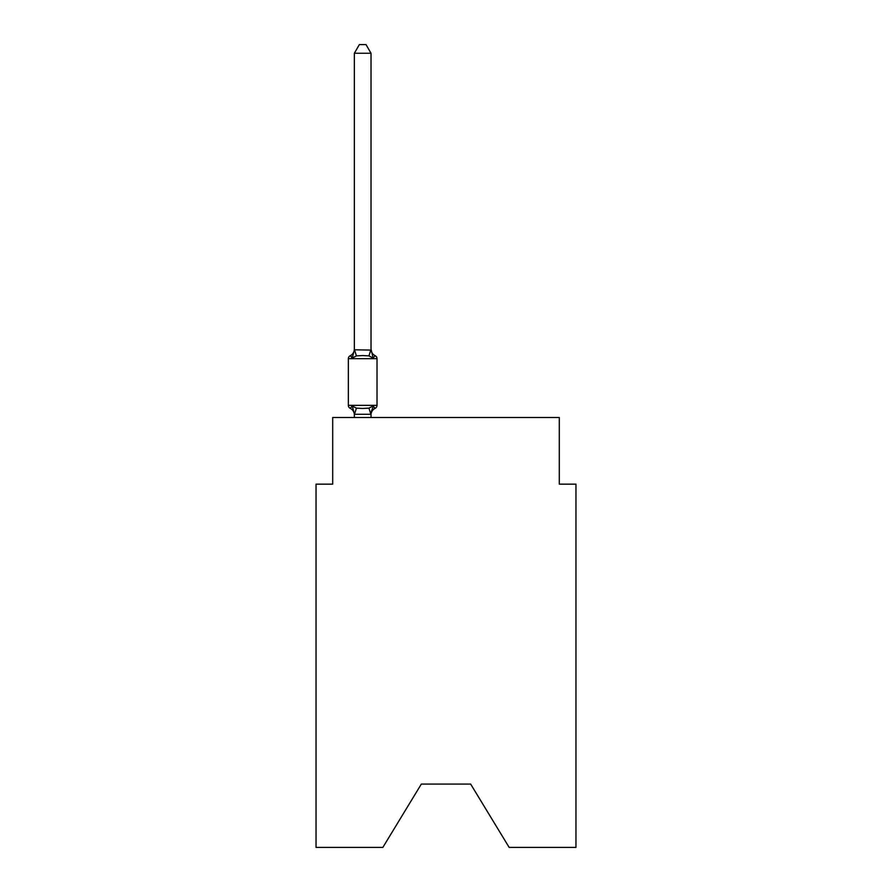 <?xml version="1.0" encoding="UTF-8"?>
<svg xmlns="http://www.w3.org/2000/svg" width="892" height="892" viewBox="0 0 892 892"><rect width="100%" height="100%" fill="white"/><g stroke="black" fill="none" stroke-linecap="round" stroke-linejoin="round"><path stroke-width="1.34" d="M470.664 784.079L509.154 847.4L575.964 847.4L575.964 484.155L559.306 484.155L559.306 417.512L332.694 417.512L332.694 484.155L316.036 484.155L316.036 847.4L382.846 847.4L421.336 784.079L470.664 784.079L421.336 784.079M371.016 53.264L354.358 53.264L359.353 44.6L366.021 44.6L371.016 53.264L371.016 349.095A7.337 7.337 0 0 0 375.142 355.696L373.101 358.038L375.142 355.696A3.334 3.334 0 0 1 377.015 358.684L377.015 405.347A3.334 3.334 0 0 1 375.142 408.335L373.101 405.994L375.142 408.335L373.101 405.994L375.142 408.335L373.101 405.994L375.142 408.335L373.101 405.994L375.142 408.335L373.101 405.994L375.142 408.335L373.101 405.994L375.142 408.335L373.101 405.994L375.142 408.335L373.101 405.994L375.142 408.335L373.101 405.994L375.142 408.335L373.101 405.994L375.142 408.335L373.101 405.994L375.142 408.335L373.101 405.994L375.142 408.335L373.101 405.994L370.882 414.289L354.492 414.289L352.273 405.994L350.233 408.335A3.334 3.334 0 0 1 348.359 405.347A3.334 3.334 0 0 0 350.233 408.335L352.273 405.994L350.233 408.335A3.334 3.334 0 0 1 348.359 405.347A3.334 3.334 0 0 0 350.233 408.335L352.273 405.994L350.233 408.335A3.334 3.334 0 0 1 348.359 405.347A3.334 3.334 0 0 0 350.233 408.335L352.273 405.994L350.233 408.335A3.334 3.334 0 0 1 348.359 405.347A3.334 3.334 0 0 0 350.233 408.335L352.273 405.994L350.233 408.335A3.334 3.334 0 0 1 348.359 405.347A3.334 3.334 0 0 0 350.233 408.335L352.273 405.994L350.233 408.335A3.334 3.334 0 0 1 348.359 405.347A3.334 3.334 0 0 0 350.233 408.335L352.273 405.994L350.233 408.335A3.334 3.334 0 0 1 348.359 405.347A3.334 3.334 0 0 0 350.233 408.335L352.273 405.994L350.233 408.335A3.334 3.334 0 0 1 348.359 405.347A3.334 3.334 0 0 0 350.233 408.335L352.273 405.994L350.233 408.335A3.334 3.334 0 0 1 348.359 405.347A3.334 3.334 0 0 0 350.233 408.335L352.273 405.994L350.233 408.335A3.334 3.334 0 0 1 348.359 405.347A3.334 3.334 0 0 0 350.233 408.335L352.273 405.994L350.233 408.335A3.334 3.334 0 0 1 348.359 405.347A3.334 3.334 0 0 0 350.233 408.335L352.273 405.994L350.233 408.335A3.334 3.334 0 0 1 348.359 405.347A3.334 3.334 0 0 0 350.233 408.335L352.273 405.994L350.233 408.335A3.334 3.334 0 0 1 348.359 405.347A3.334 3.334 0 0 0 350.233 408.335L352.273 405.994L350.233 408.335A3.334 3.334 0 0 1 348.359 405.347A3.334 3.334 0 0 0 350.233 408.335L352.273 405.994L350.233 408.335A3.334 3.334 0 0 1 348.359 405.347A3.334 3.334 0 0 0 350.233 408.335L352.273 405.994L350.233 408.335A3.334 3.334 0 0 1 348.359 405.347A3.334 3.334 0 0 0 350.233 408.335L352.273 405.994L350.233 408.335A3.334 3.334 0 0 1 348.359 405.347A3.334 3.334 0 0 0 350.233 408.335L352.273 405.994L350.233 408.335A3.334 3.334 0 0 1 348.359 405.347A3.334 3.334 0 0 0 350.233 408.335L352.273 405.994L350.233 408.335A3.334 3.334 0 0 1 348.359 405.347A3.334 3.334 0 0 0 350.233 408.335L352.273 405.994L350.233 408.335A3.334 3.334 0 0 1 348.359 405.347A3.334 3.334 0 0 0 350.233 408.335L352.273 405.994L350.233 408.335A3.334 3.334 0 0 1 348.359 405.347A3.334 3.334 0 0 0 350.233 408.335L352.273 405.994L350.233 408.335A3.334 3.334 0 0 1 348.359 405.347A3.334 3.334 0 0 0 350.233 408.335L352.273 405.994L350.233 408.335A3.334 3.334 0 0 1 348.359 405.347A3.334 3.334 0 0 0 350.233 408.335L352.273 405.994L350.233 408.335A3.334 3.334 0 0 1 348.359 405.347A3.334 3.334 0 0 0 350.233 408.335L352.273 405.994L350.233 408.335A3.334 3.334 0 0 1 348.359 405.347A3.334 3.334 0 0 0 350.233 408.335L352.273 405.994L350.233 408.335A3.334 3.334 0 0 1 348.359 405.347A3.334 3.334 0 0 0 350.233 408.335L352.273 405.994L356.432 408.135L362.687 408.469L368.942 408.135L373.101 405.994L375.142 408.335A3.334 3.334 0 0 0 377.015 405.347A3.334 3.334 0 0 1 375.142 408.335L374.194 407.878L375.142 408.335A3.334 3.334 0 0 0 377.015 405.347A3.334 3.334 0 0 1 375.142 408.335A3.334 3.334 0 0 0 377.015 405.347A3.334 3.334 0 0 1 375.142 408.335L374.194 407.878L375.142 408.335A3.334 3.334 0 0 0 377.015 405.347A3.334 3.334 0 0 1 375.142 408.335A3.334 3.334 0 0 0 377.015 405.347A3.334 3.334 0 0 1 375.142 408.335L374.194 407.878L375.142 408.335A3.334 3.334 0 0 0 377.015 405.347A3.334 3.334 0 0 1 375.142 408.335A3.334 3.334 0 0 0 377.015 405.347A3.334 3.334 0 0 1 375.142 408.335L374.194 407.878L375.142 408.335A3.334 3.334 0 0 0 377.015 405.347A3.334 3.334 0 0 1 375.142 408.335A3.334 3.334 0 0 0 377.015 405.347A3.334 3.334 0 0 1 375.142 408.335L374.194 407.878L375.142 408.335A3.334 3.334 0 0 0 377.015 405.347A3.334 3.334 0 0 1 375.142 408.335A3.334 3.334 0 0 0 377.015 405.347A3.334 3.334 0 0 1 375.142 408.335L374.194 407.878L375.142 408.335A3.334 3.334 0 0 0 377.015 405.347A3.334 3.334 0 0 1 375.142 408.335A3.334 3.334 0 0 0 377.015 405.347A3.334 3.334 0 0 1 375.142 408.335L374.194 407.878L375.142 408.335A3.334 3.334 0 0 0 377.015 405.347A3.334 3.334 0 0 1 375.142 408.335A3.334 3.334 0 0 0 377.015 405.347A3.334 3.334 0 0 1 375.142 408.335L374.194 407.878L375.142 408.335A3.334 3.334 0 0 0 377.015 405.347A3.334 3.334 0 0 1 375.142 408.335A3.334 3.334 0 0 0 377.015 405.347A3.334 3.334 0 0 1 375.142 408.335L374.194 407.878L375.142 408.335A3.334 3.334 0 0 0 377.015 405.347A3.334 3.334 0 0 1 375.142 408.335A3.334 3.334 0 0 0 377.015 405.347A3.334 3.334 0 0 1 375.142 408.335L374.194 407.878L375.142 408.335A3.334 3.334 0 0 0 377.015 405.347A3.334 3.334 0 0 1 375.142 408.335A3.334 3.334 0 0 0 377.015 405.347A3.334 3.334 0 0 1 375.142 408.335L374.194 407.878L375.142 408.335A3.334 3.334 0 0 0 377.015 405.347A3.334 3.334 0 0 1 375.142 408.335A3.334 3.334 0 0 0 377.015 405.347A3.334 3.334 0 0 1 375.142 408.335L374.194 407.878L375.142 408.335A3.334 3.334 0 0 0 377.015 405.347A3.334 3.334 0 0 1 375.142 408.335A3.334 3.334 0 0 0 377.015 405.347A3.334 3.334 0 0 1 375.142 408.335L374.194 407.878M354.358 53.264L354.358 349.787L371.016 350.088L371.016 349.095L373.101 358.038L368.942 355.897L362.687 355.562L356.432 355.897L352.273 358.038L350.233 355.696A3.334 3.334 0 0 0 348.359 358.684A3.334 3.334 0 0 1 350.233 355.696L351.18 356.153L350.233 355.696A3.334 3.334 0 0 0 348.359 358.684A3.334 3.334 0 0 1 350.233 355.696A3.334 3.334 0 0 0 348.359 358.684A3.334 3.334 0 0 1 350.233 355.696L351.18 356.153L350.233 355.696A3.334 3.334 0 0 0 348.359 358.684A3.334 3.334 0 0 1 350.233 355.696A3.334 3.334 0 0 0 348.359 358.684A3.334 3.334 0 0 1 350.233 355.696L351.18 356.153L350.233 355.696A3.334 3.334 0 0 0 348.359 358.684A3.334 3.334 0 0 1 350.233 355.696A3.334 3.334 0 0 0 348.359 358.684A3.334 3.334 0 0 1 350.233 355.696L351.18 356.153L350.233 355.696A3.334 3.334 0 0 0 348.359 358.684A3.334 3.334 0 0 1 350.233 355.696A3.334 3.334 0 0 0 348.359 358.684A3.334 3.334 0 0 1 350.233 355.696L351.18 356.153L350.233 355.696A3.334 3.334 0 0 0 348.359 358.684A3.334 3.334 0 0 1 350.233 355.696A3.334 3.334 0 0 0 348.359 358.684A3.334 3.334 0 0 1 350.233 355.696L351.18 356.153L350.233 355.696A3.334 3.334 0 0 0 348.359 358.684A3.334 3.334 0 0 1 350.233 355.696A3.334 3.334 0 0 0 348.359 358.684A3.334 3.334 0 0 1 350.233 355.696L351.18 356.153L350.233 355.696A3.334 3.334 0 0 0 348.359 358.684A3.334 3.334 0 0 1 350.233 355.696A3.334 3.334 0 0 0 348.359 358.684A3.334 3.334 0 0 1 350.233 355.696L351.18 356.153L350.233 355.696A3.334 3.334 0 0 0 348.359 358.684A3.334 3.334 0 0 1 350.233 355.696A3.334 3.334 0 0 0 348.359 358.684A3.334 3.334 0 0 1 350.233 355.696L351.18 356.153L350.233 355.696A3.334 3.334 0 0 0 348.359 358.684A3.334 3.334 0 0 1 350.233 355.696A3.334 3.334 0 0 0 348.359 358.684A3.334 3.334 0 0 1 350.233 355.696L351.18 356.153L350.233 355.696A3.334 3.334 0 0 0 348.359 358.684A3.334 3.334 0 0 1 350.233 355.696A3.334 3.334 0 0 0 348.359 358.684A3.334 3.334 0 0 1 350.233 355.696L351.18 356.153L350.233 355.696A3.334 3.334 0 0 0 348.359 358.684A3.334 3.334 0 0 1 350.233 355.696A3.334 3.334 0 0 0 348.359 358.684A3.334 3.334 0 0 1 350.233 355.696L351.18 356.153L350.233 355.696A3.334 3.334 0 0 0 348.359 358.684A3.334 3.334 0 0 1 350.233 355.696A3.334 3.334 0 0 0 348.359 358.684A3.334 3.334 0 0 1 350.233 355.696L351.18 356.153M371.016 413.944L371.797 410.03L371.016 413.944M350.233 355.696L352.273 358.038L350.233 355.696A3.334 3.334 0 0 0 348.359 358.684A3.334 3.334 0 0 1 350.233 355.696L352.273 358.038L350.233 355.696A7.337 7.337 0 0 0 354.358 349.095M371.016 349.095L371.016 350.088M354.358 414.936L354.358 413.944L354.358 414.936A7.337 7.337 0 0 0 350.233 408.335M377.015 358.684L348.359 358.684L348.359 405.347L377.015 405.347A3.334 3.334 0 0 1 375.142 408.335A7.337 7.337 0 0 0 371.016 414.936M352.273 358.038L354.358 349.787M371.016 417.512L371.016 414.245M354.358 417.512L354.358 414.245M373.101 405.994L375.142 408.335M356.432 408.135L354.492 414.289M368.942 408.135L370.882 414.289M354.492 349.742L356.432 355.897M370.882 349.742L368.942 355.897"/></g></svg>
